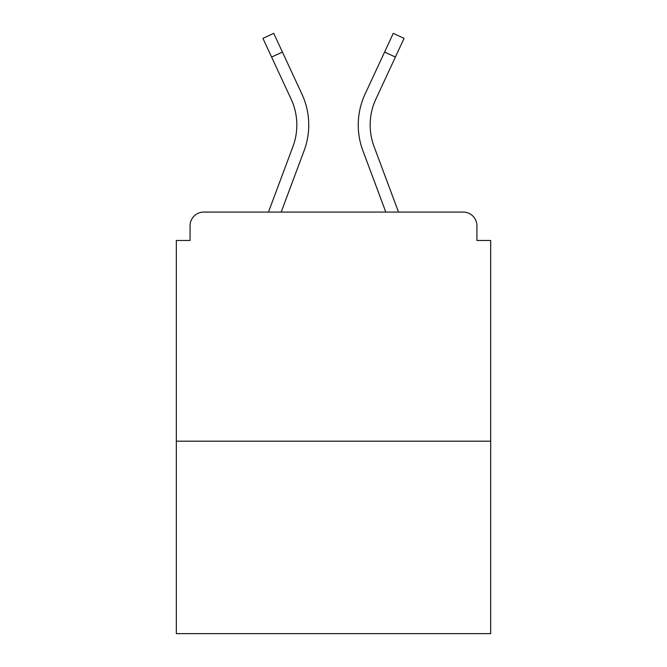 <?xml version="1.0" encoding="UTF-8"?>
<svg xmlns="http://www.w3.org/2000/svg" width="667" height="667" viewBox="0 0 667 667"><rect width="100%" height="100%" fill="white"/><g stroke="black" fill="none" stroke-linecap="round" stroke-linejoin="round"><path stroke-width="1" d="M476.93 240.479L476.93 225.813L476.93 240.479L490.679 240.479L490.679 633.65L176.321 633.65L176.321 240.479L190.07 240.479L190.07 225.813L190.07 240.479M490.679 441.187L176.321 441.187M476.93 225.813A13.749 13.749 0 0 0 463.181 212.064L203.819 212.064A13.749 13.749 0 0 0 190.07 225.813M463.181 212.064L398.524 212.064L463.181 212.064L398.524 212.064L374.037 146.473A61.406 61.406 0 0 1 370.16 124.996A61.406 61.406 0 0 0 374.037 146.473A61.406 61.406 0 0 1 370.16 124.996A61.406 61.406 0 0 0 374.037 146.473A61.406 61.406 0 0 1 370.16 124.996A61.406 61.406 0 0 0 374.037 146.473A61.406 61.406 0 0 1 370.16 124.996A61.406 61.406 0 0 0 374.037 146.473A61.406 61.406 0 0 1 370.16 124.996A61.406 61.406 0 0 0 374.037 146.473A61.406 61.406 0 0 1 370.16 124.996A61.406 61.406 0 0 0 374.037 146.473A61.406 61.406 0 0 1 370.16 124.996A61.406 61.406 0 0 0 374.037 146.473A61.406 61.406 0 0 1 375.863 99.158A61.406 61.406 0 0 0 370.16 124.996A61.406 61.406 0 0 1 375.863 99.158A61.406 61.406 0 0 0 370.16 124.996A61.406 61.406 0 0 1 375.863 99.158A61.406 61.406 0 0 0 370.16 124.996A61.406 61.406 0 0 1 375.863 99.158A61.406 61.406 0 0 0 370.16 124.996A61.406 61.406 0 0 1 375.863 99.158A61.406 61.406 0 0 0 370.16 124.996A61.406 61.406 0 0 1 375.863 99.158A61.406 61.406 0 0 0 370.16 124.996A61.406 61.406 0 0 1 375.863 99.158A61.406 61.406 0 0 0 370.16 124.996A61.406 61.406 0 0 1 375.863 99.158L395.389 57.07L384.584 52.059L393.263 33.35L404.069 38.361L395.389 57.07M271.611 57.07L262.931 38.361L273.737 33.35L282.416 52.059L271.611 57.07L291.137 99.158A61.406 61.406 0 0 1 292.963 146.473L268.476 212.064L203.819 212.064M281.191 212.064L304.127 150.642A73.32 73.32 0 0 0 301.943 94.139L282.416 52.059M385.809 212.064L362.873 150.642A73.32 73.32 0 0 1 365.057 94.139L384.584 52.059M292.963 146.473L268.476 212.064L292.963 146.473A61.406 61.406 0 0 0 291.137 99.158A61.406 61.406 0 0 1 296.84 124.996A61.406 61.406 0 0 0 291.137 99.158A61.406 61.406 0 0 1 296.84 124.996"/></g></svg>
